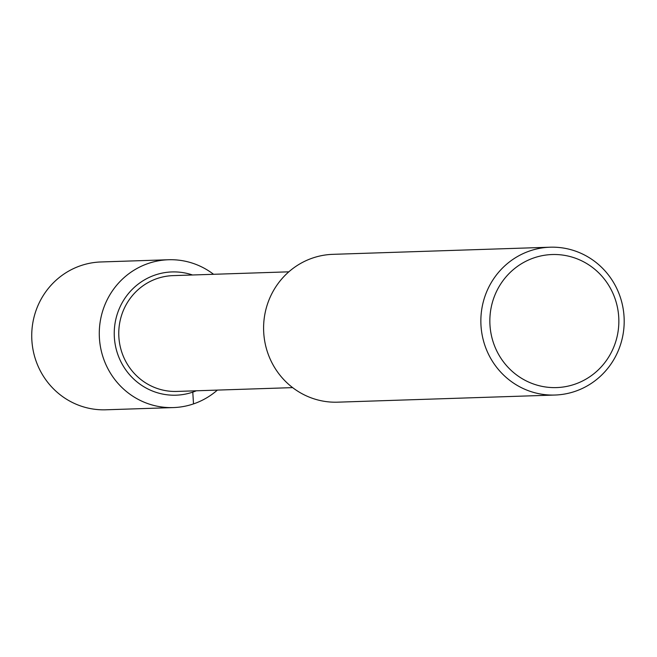 <?xml version="1.0" encoding="UTF-8"?>
<svg xmlns="http://www.w3.org/2000/svg" width="657" height="657" viewBox="0 0 657 657"><rect width="100%" height="100%" fill="white"/><g stroke="black" fill="none" stroke-linecap="round" stroke-linejoin="round"><path stroke-width="0.99" d="M292.644 387.622L176.807 391.432A57.931 56.141 -91.9 0 1 119.64 343.611A57.931 56.141 -91.9 0 1 157.237 278.502A57.931 56.141 -91.9 0 1 173.005 275.628L288.842 271.826M554.951 395.038L337.69 402.174A73.954 71.662 -91.9 0 1 264.714 341.131A73.954 71.662 -91.9 0 1 312.707 258.012A73.954 71.662 -91.9 0 1 332.836 254.341L550.098 247.204A73.954 71.662 -91.9 0 1 624.15 318.768A73.954 71.662 -91.9 0 1 554.951 395.038A73.954 71.662 -91.9 0 1 481.975 333.994A73.954 71.662 -91.9 0 1 529.969 250.875A73.954 71.662 -91.9 0 1 550.098 247.204M534.051 257.84A66.562 64.501 -91.9 0 1 617.523 334.643A66.562 64.501 -91.9 0 1 511.474 370.696A66.562 64.501 -91.9 0 1 534.051 257.84M155.183 274.996A61.659 59.746 -91.9 0 1 171.962 271.932A61.659 59.746 -91.9 0 1 192.526 274.987A61.659 59.746 -91.9 0 0 171.962 271.932A61.659 59.746 -91.9 0 0 155.183 274.996A61.659 59.746 -91.9 0 0 115.172 344.293A61.659 59.746 -91.9 0 0 176.01 395.185A61.659 59.746 -91.9 0 1 115.172 344.293A61.659 59.746 -91.9 0 1 155.183 274.996M196.328 390.792A61.659 59.746 -91.9 0 1 176.01 395.185A61.659 59.746 -91.9 0 0 196.328 390.792M217.377 390.094A73.954 71.662 -91.9 0 1 173.374 407.578L105.826 409.796A73.954 71.662 -91.9 0 1 32.85 348.752A73.954 71.662 -91.9 0 1 80.844 265.633A73.954 71.662 -91.9 0 1 100.964 261.962L168.52 259.745A73.954 71.662 -91.9 0 1 213.566 274.298M173.374 407.578A73.954 71.662 -91.9 0 1 100.398 346.535A73.954 71.662 -91.9 0 1 148.4 263.416A73.954 71.662 -91.9 0 1 168.52 259.745M192.788 392.122L193.503 403.907"/></g></svg>
